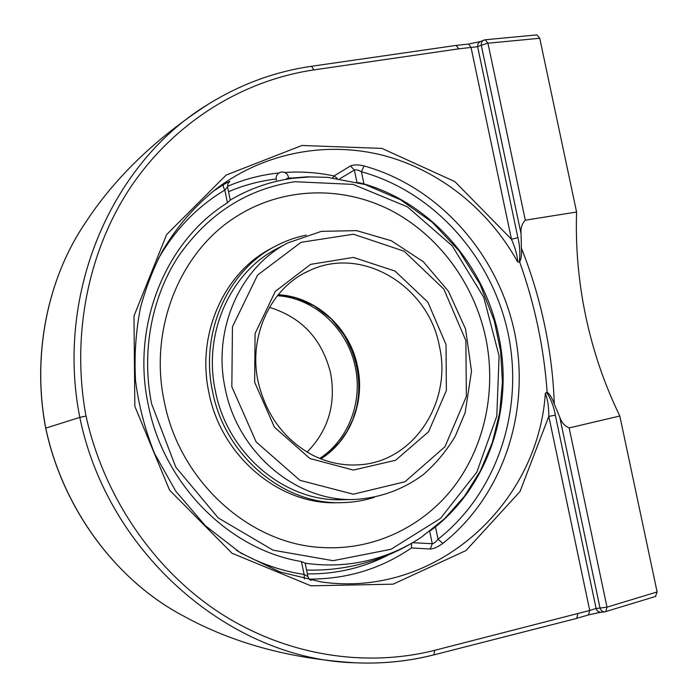 <?xml version="1.0" encoding="UTF-8"?>
<svg xmlns="http://www.w3.org/2000/svg" width="698" height="698" viewBox="0 0 698 698"><rect width="100%" height="100%" fill="white"/><g stroke="black" fill="none" stroke-linecap="round" stroke-linejoin="round"><path stroke-width="1.05" d="M212.314 101.742L208.388 104.15C112.23 161.971 55.037 292.541 79.808 417.387L86.02 416.025C70.899 334.726 88.602 248.776 132.158 184.944C175.957 121.243 243.314 80.331 313.856 69.913L458.752 48.843L456.134 45.414L311.535 66.275L313.856 69.913M45.771 428.171L45.763 428.136C31.872 355.762 47.272 278.877 85.139 223.151C114.463 178.121 155.549 138.448 208.388 104.15L208.388 104.15C240.723 84.17 275.108 71.545 311.535 66.275L311.247 66.389M79.808 417.387C107.806 554.753 232.024 660.125 355.849 662.821C382.644 663.946 408.592 661.294 433.72 654.872L433.912 654.855C408.627 661.311 382.609 663.964 355.858 662.821L355.858 662.821C290.255 658.886 232.469 643.111 182.518 615.488C116.2 580.396 62.776 508.633 45.763 428.136L79.808 417.387M521.415 248.218L521.057 233.769C520.516 228.263 521.93 223.726 525.306 220.184L576.583 212.035C575.449 247.223 578.537 282.158 585.858 316.822C593.213 351.487 604.529 384.546 619.815 415.999L569.167 427.935C564.612 425.989 561.48 422.412 559.761 417.203L554.264 403.941C553.47 378.237 550.251 351.905 544.588 324.954C538.873 298.011 531.143 272.429 521.415 248.218C521.938 253.601 521.362 258.199 519.687 262.003C534.781 304.45 543.943 347.866 547.153 392.259C549.64 393.96 552.005 397.851 554.264 403.941M559.761 417.203L600.027 608.054L596.109 608.473C596.999 611.003 598.579 612.259 600.847 612.251L604.852 611.841C602.557 611.884 600.943 610.619 600.027 608.054L606.998 607.155L569.167 427.935M547.153 392.259L546.613 392.346C550.818 398.698 553.723 406.306 555.338 415.162L596.109 608.473L589.723 610.453L588.519 614.877M655.501 596.458L657.115 591.939L619.815 415.999M411.602 543.332L411.454 547.921L430.308 549.038C433.72 548.829 437.89 546.953 442.82 543.393C503.825 495.283 530.908 410.293 514.531 332.117C497.962 253.959 438.981 186.732 364.068 165.932C358.161 164.571 353.633 164.58 350.475 165.958L334.045 175.957L332.728 177.824M228.691 182.475L229.476 181.908C230.776 180.73 228.857 181.593 223.718 184.516L212.899 191.461M218.099 187.448C266.627 151.675 328.679 140.996 384.677 155.767C440.665 170.949 489.106 210.377 517.611 261.855L519.687 262.003M546.613 392.346L545.339 393.34C538.141 504.253 435.84 598.491 321.202 581.94L321.141 581.94M456.222 45.405L458.752 48.843L477.615 46.679L478.078 43.546L480.145 41.566L468.637 44.07M576.583 212.035L539.746 38.268L536.919 34.9L485.206 39.777L480.128 41.575M158.045 259.281C174.989 229.651 197.246 206.591 224.826 190.083L227.452 202.821L230.253 200.09L227.522 186.863L224.826 190.083C223.29 187.352 222.924 185.494 223.718 184.516M304.407 578.982L304.101 574.428L307.923 576.557L305.166 563.173L301.44 561.541L304.101 574.428C280.57 570.92 258.033 562.893 236.491 550.356M364.068 165.932L361.407 171.752C358.318 170.042 355.971 169.474 354.383 170.059L350.475 165.958M358.1 182.51L363.946 183.932L361.407 171.752C434.409 191.871 491.985 257.326 508.118 333.496C524.076 409.682 497.552 492.483 438.047 539.214L442.82 543.393M430.308 549.038L432.271 543.707C433.947 543.506 435.875 542.006 438.047 539.214L435.482 526.885L430.614 530.637M227.452 202.821C166.107 240.548 131.084 324.823 148.212 404.587C163.69 484.665 229.441 549.832 301.44 561.541M456.335 45.387L468.585 44.07L471.054 47.508L511.468 239.248L517.899 237.66L477.615 46.679L481.28 45.248C481.079 42.735 481.943 41.016 483.871 40.091L485.206 39.777L487.954 43.215L481.28 45.248L521.057 233.769M519.164 262.178C520.403 254.517 519.984 246.342 517.899 237.66M555.338 415.162L548.811 416.374L519.984 491.567L466.002 550.556L393.087 584.174L310.942 585.814L232.006 553.244L169.57 490.144L134.827 406.315L133.99 315.993L166.63 234.589L226.178 175.05L301.972 145.472L381.963 148.412L454.86 181.602L511.468 239.248C515.394 248.191 517.445 255.721 517.611 261.855M545.339 393.34C547.633 398.898 548.794 406.576 548.811 416.374L589.723 610.453L434.662 650.335L433.938 654.855L576.679 618.402L577.77 613.961L576.766 618.376M435.482 526.885C489.865 483.077 513.885 405.765 498.616 335.372C484.22 264.778 431.128 203.345 363.946 183.932M374.442 497.308C363.815 500.684 352.839 502.473 341.531 502.665C283.589 504.794 224.791 455.794 212.567 391.508C199.829 332.876 227.679 270.833 274.951 246.438C284.924 241.107 295.367 237.32 306.291 235.104M341.531 502.665L336.872 502.726C279.331 504.846 220.996 456.265 208.885 392.529C196.251 334.412 223.91 272.874 270.85 248.645L274.951 246.438M235.697 216.982L235.75 216.956C282.437 186.898 341.636 185.494 389.981 209.924C438.292 234.668 474.117 283.318 485.756 337.911C496.435 389.545 485.258 444.853 454.607 485.817C423.773 526.501 373.962 550.827 321.638 547.502C249.596 544.039 179.526 481.419 164.239 401.429C148.648 328.837 180.023 251.978 235.758 216.947C282.446 186.889 341.645 185.485 389.99 209.915C438.309 234.659 474.134 283.309 485.764 337.911C496.444 389.545 485.276 444.853 454.625 485.808C423.782 526.501 373.971 550.827 321.647 547.502M342.168 499.724C285.264 502.124 227.374 454.084 215.377 390.95C202.848 333.365 230.366 272.412 276.94 248.697M327.728 177.362L310.13 176.908L292.785 178.304C270.754 181.253 249.901 188.512 230.244 200.073M305.166 563.19C328.016 566.444 350.248 565.232 371.868 559.543C389.519 554.823 405.896 547.476 421.007 537.486L444.53 518.745L464.502 496.234L480.538 470.583L492.334 442.506L499.672 412.736L502.438 382.033L500.614 351.138L494.271 320.783L480.041 284.269L459.083 250.844L432.271 222.269L400.573 199.803L365.176 184.534L327.484 177.336M277.403 295.708C314.606 297.967 347.848 329.046 355.299 367.139C362.855 401.917 348.433 439.949 319.693 458.438M348.503 428.799C370.586 388.716 355.814 331.847 317.005 307.582M307.076 452.138C328.261 430.483 336.122 404.212 330.651 373.334C322.223 339.307 301.815 317.311 269.445 307.356M576.443 618.437L588.78 614.833M434.662 650.335C364.906 667.89 285.814 655.579 219.748 612.844C153.926 569.9 103.784 496.671 86.02 416.025M655.78 596.397L604.852 611.841L605.777 611.649L606.998 607.155L657.115 591.939M309.266 579.113C347.089 579.148 381.143 568.748 411.454 547.921M337.256 178.374L334.045 175.957C317.826 172.528 301.423 171.359 284.836 172.458M278.86 172.973C261.192 174.797 244.047 179.264 227.452 186.392M525.306 220.184L487.954 43.215L539.746 38.268M229.476 181.908L228.97 182.213M228.961 182.213L228.988 182.195C228.307 182.195 227.818 183.749 227.522 186.863M339.847 178.74L354.383 170.059L356.914 182.204M228.525 191.732C243.899 185.162 259.761 180.922 276.111 179.011M288.597 178.025L291.057 177.938M429.689 531.335L432.271 543.707L412.658 542.712M388.969 554.657C363.763 567.753 336.567 574.175 307.382 573.913M354.427 499.48C380.078 497.962 403.104 489.621 423.485 474.457C436.049 463.455 446.65 450.681 455.305 436.119L465.147 412.666L471.516 371.17L465.557 329.011L448.439 291.249L423.276 261.689L391.334 240.749L356.582 230.628L321.333 231.361L287.759 242.939C240.348 267.072 212.323 329.343 225.14 388.236C237.425 452.801 296.493 501.941 354.427 499.48L342.116 499.724M231.832 386.779L232.451 326.786L257.571 275.082L301.091 242.302L353.432 234.214L404.116 251.21L443.867 289.138L465.871 340.65L466.36 396.49L444.975 446.703L404.98 481.768L353.319 494.201L299.957 480.337L256.175 441.974L231.832 386.779M254.665 382.277L274.393 427.141L309.886 458.499L353.328 470.086L395.644 460.244L428.607 431.713L446.362 390.531L446.031 344.559L427.874 302.164L395.077 271.094L353.424 257.414L310.654 264.35L275.326 291.345L255.084 333.531L254.665 382.277M304.607 272.997L309.223 270.719C361.8 245.234 428.459 285.857 439.356 345.999C452.383 401.664 414.132 461.5 359.644 464.772C343.817 465.932 328.374 462.861 313.323 455.55C284.644 440.168 266.243 415.546 258.112 381.693C247.999 335.572 271.356 287.114 309.223 270.719M320.836 458.891C350.309 440.578 365.272 401.917 357.577 366.563C350.021 327.886 315.967 296.458 278.179 294.757M294.835 181.716L353.144 184.394L407.379 206.835L452.269 245.914L483.766 297.313L499.087 355.901L496.802 416.139L476.804 472.214L440.525 518.361L391.02 549.274L333.086 560.695L273.04 550.181L218.186 517.89L175.765 467.075L151.632 403.915C141.127 351.827 151.597 296.947 178.915 255.599C208.641 213.483 247.275 188.853 294.835 181.716M45.667 428.101C31.934 355.98 46.993 280.212 84.379 224.294M45.702 428.24C62.864 508.851 115.903 580.064 182.518 615.488M588.824 614.825L600.742 612.259M311.195 580.361C309.956 580.134 308.865 578.869 307.923 576.557M218.108 187.457C196.016 204.584 177.545 225.629 162.686 250.608C153.787 267.29 146.423 286.128 140.603 307.12C135.787 331.367 134.103 356.032 135.578 381.108C138.858 406.079 145.21 430.256 154.624 453.621L175.774 491.191L205.299 525.681L240.54 552.929L279.785 571.88L321.193 581.94M287.759 242.939L276.87 248.732M320.757 458.865L330.835 451.231L339.629 442.043L346.958 431.53L352.665 419.934L356.626 407.51L358.772 394.562L359.06 381.352L357.489 368.195L354.095 355.369L344.847 335.851L331.253 318.907L314.213 305.872L295.969 297.959L278.127 294.818M306.579 570.048C325.617 570.589 344.35 568.442 362.768 563.6C383.595 558.051 403.016 549.343 421.016 537.477M327.641 177.353L307.05 176.838L286.529 178.487M288.606 178.217C288.065 174.02 285.7 171.935 281.503 171.978C277.315 173.087 275.597 175.8 276.338 180.11"/></g></svg>
